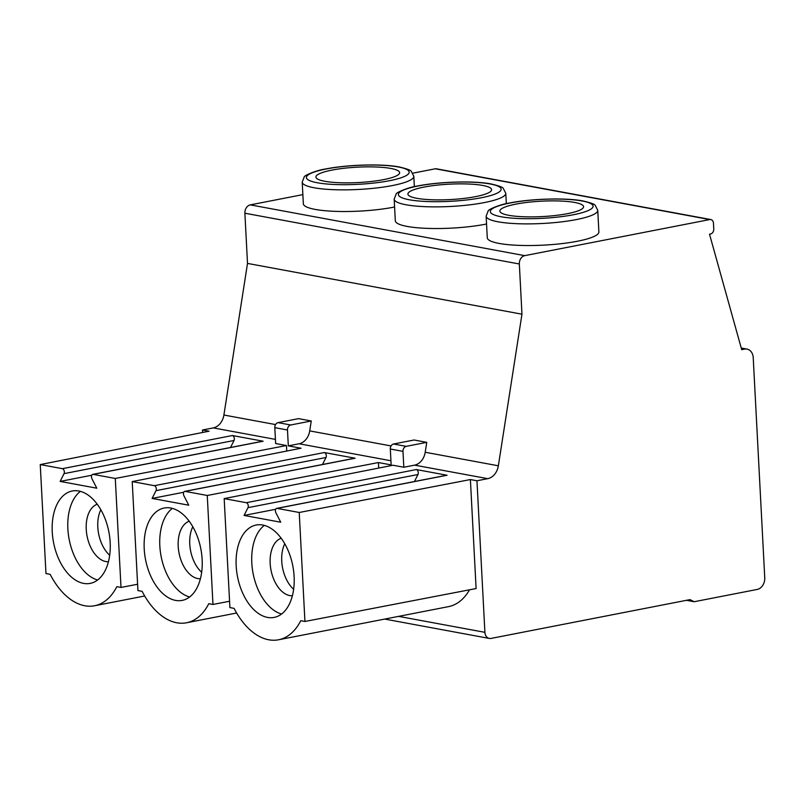 <?xml version="1.0" encoding="UTF-8"?>
<svg xmlns="http://www.w3.org/2000/svg" width="805" height="805" viewBox="0 0 805 805"><rect width="100%" height="100%" fill="white"/><g stroke="black" fill="none" stroke-linecap="round" stroke-linejoin="round"><path stroke-width="1.21" d="M764.75 577.759L753.218 357.641A10.294 8.03 100.5 0 0 746.99 349.098A10.294 8.03 100.5 0 0 744.585 349.108L741.707 349.672L709.517 234.195L710.523 233.993A4.407 3.441 100.5 0 0 713.763 228.992L713.461 223.216A4.407 3.441 100.5 0 0 710.795 219.554A4.407 3.441 100.5 0 0 709.758 219.564L524.739 255.648A7.356 5.736 100.5 0 0 519.336 263.99L521.962 314.192L498.355 465.793A14.701 11.471 -79.5 0 1 487.75 478.663L476.952 480.766L484.902 632.327A7.356 5.736 100.5 0 0 489.339 638.435A7.356 5.736 100.5 0 0 491.06 638.415L690.006 599.624L694.162 601.727L757.183 589.441A10.294 8.03 100.5 0 0 764.75 577.759M710.795 219.554L436.34 168.778A4.407 3.441 100.5 0 0 435.314 168.788L412.814 173.176M302.861 194.619L250.285 204.873A7.356 5.736 100.5 0 0 244.881 213.214L247.507 263.416L223.901 415.018A14.701 11.471 -79.5 0 1 213.295 427.898L202.508 430.001L202.639 432.486M486.14 216.143L487.277 237.797A55.877 10.284 -3 0 0 518.883 245.364A55.877 10.284 -3 0 0 577.477 241.228A55.877 10.284 -3 0 0 598.88 231.941L597.753 210.296L595.298 205.527C595.116 204.359 590.961 202.82 582.83 200.918C565.593 197.638 531.048 198.664 509.424 203.021C499.865 204.319 487.347 209.924 488.102 211.131L486.14 216.143A55.877 10.284 -3 0 0 517.746 223.72A55.877 10.284 -3 0 0 576.34 219.584A55.877 10.284 -3 0 0 597.753 210.296M394.178 199.127A55.877 10.284 -3 0 0 425.785 206.704A55.877 10.284 -3 0 0 484.379 202.568A55.877 10.284 -3 0 0 505.782 193.281L503.326 188.511C503.145 187.344 498.989 185.804 490.859 183.902C473.622 180.622 439.087 181.658 417.453 186.015C407.894 187.313 395.376 192.908 396.13 194.116L394.178 199.127L395.315 220.781A55.877 10.284 -3 0 0 426.912 228.358A55.877 10.284 -3 0 0 485.506 224.213A55.877 10.284 -3 0 0 486.552 224.011M302.207 182.111A55.877 10.284 -3 0 0 333.813 189.688A55.877 10.284 -3 0 0 392.407 185.553A55.877 10.284 -3 0 0 413.81 176.265L411.355 171.495C411.184 170.328 407.028 168.798 398.898 166.887C381.651 163.606 347.116 164.643 325.482 169C315.932 170.298 303.415 175.893 304.169 177.1L302.207 182.111L303.344 203.766A55.877 10.284 -3 0 0 334.95 211.343A55.877 10.284 -3 0 0 393.544 207.207A55.877 10.284 -3 0 0 394.591 206.996M521.962 314.192L247.507 263.416M425.211 452.259L426.761 442.348L414.082 440.003L393.554 444.008L406.223 446.352A4.407 3.441 100.5 0 0 402.983 451.364L403.818 467.242L414.605 465.139A14.701 11.471 100.5 0 0 425.211 452.259L498.355 465.793M390.928 460.752L299.108 443.766A14.701 11.471 100.5 0 0 309.714 430.896L311.253 420.985L298.585 418.64L278.057 422.645L290.726 424.99A4.407 3.441 100.5 0 0 287.486 429.991L288.311 445.869L301.03 448.224L132.221 481.591L137.927 590.568L142.113 591.343A69.844 41.8 -101 0 0 176.265 622.678L177.281 622.869A69.844 41.8 -101 0 0 186.549 622.768A69.844 41.8 -101 0 0 208.787 603.68L212.973 604.454L229.566 601.255M406.223 446.352L426.761 442.348M378.712 468.057L378.43 462.543L391.15 464.898L390.314 449.019A4.407 3.441 -79.5 0 1 393.554 444.008M275.692 509.273L244.066 515.431L247.98 507.663A2.938 1.761 -101 0 0 248.041 504.644A2.938 1.761 -101 0 0 246.32 502.702L416.316 469.557A2.938 1.761 79 0 1 418.037 471.499A2.938 1.761 79 0 1 417.966 474.517L414.444 481.521M416.316 469.557L447.067 475.242L277.081 508.388A2.938 1.761 -101 0 0 276.668 508.388A2.938 1.761 -101 0 0 275.914 512.835L280.724 522.214L244.066 515.431M276.668 508.388L446.654 475.242A2.938 1.761 79 0 1 447.067 475.242M378.43 462.543L207.257 495.478L185.11 491.372A2.938 1.761 -101 0 0 184.697 491.372A2.938 1.761 -101 0 0 183.953 495.82L188.752 505.198L152.105 498.426L156.009 490.648A2.938 1.761 -101 0 0 156.079 487.629A2.938 1.761 -101 0 0 154.359 485.687L324.345 452.541A2.938 1.761 79 0 1 326.065 454.483A2.938 1.761 79 0 1 326.005 457.502L322.483 464.505M324.345 452.541L355.106 458.226L185.11 491.372M184.697 491.372L354.693 458.226A2.938 1.761 79 0 1 355.106 458.226M286.751 451.052L286.459 445.527L115.286 478.462L93.149 474.366A2.938 1.761 -101 0 0 92.736 474.366A2.938 1.761 -101 0 0 91.981 478.804L96.791 488.192L60.134 481.41L64.038 473.642A2.938 1.761 -101 0 0 64.108 470.623A2.938 1.761 -101 0 0 62.388 468.671L232.383 435.525A2.938 1.761 79 0 1 234.104 437.467A2.938 1.761 79 0 1 234.034 440.486L230.512 447.5M232.383 435.525L263.134 441.21L93.149 474.366M92.736 474.366L262.722 441.21A2.938 1.761 79 0 1 263.134 441.21M246.32 502.702L224.182 498.607L393.001 465.24L403.818 467.242M469.536 589.803A69.844 41.8 79 0 1 448.506 606.638L278.52 639.784A69.844 41.8 -101 0 0 300.758 620.695L304.934 621.47L476.107 588.536L470.392 479.559L299.229 512.483L277.081 508.388M476.952 480.766L470.392 479.559M62.388 468.671L40.25 464.576L209.069 431.208L202.508 430.001M286.459 445.527L275.642 443.525L274.807 427.646A4.407 3.441 -79.5 0 1 278.057 422.645M299.229 512.483L304.934 621.47M224.182 498.607L229.898 607.584L234.074 608.359A69.844 41.8 -101 0 0 268.236 639.693L269.252 639.874A69.844 41.8 -101 0 0 278.52 639.784M236.177 565.865A47.052 28.155 -101 0 0 274.153 617.415A47.052 28.155 -101 0 0 294.117 576.581A47.052 28.155 -101 0 0 256.141 525.041A47.052 28.155 -101 0 0 236.177 565.865M207.257 495.478L212.973 604.454M154.359 485.687L132.221 481.591M144.216 548.859A47.052 28.155 -101 0 0 182.182 600.399A47.052 28.155 -101 0 0 202.146 559.576A47.052 28.155 -101 0 0 164.17 508.025A47.052 28.155 -101 0 0 144.216 548.859M115.286 478.462L121.002 587.439L116.816 586.664A69.844 41.8 -101 0 1 94.577 605.752A69.844 41.8 -101 0 1 85.31 605.853L84.294 605.662A69.844 41.8 -101 0 1 50.141 574.327L45.966 573.552L40.25 464.576M52.245 531.843A47.052 28.155 -101 0 0 90.22 583.384A47.052 28.155 -101 0 0 110.174 542.56A47.052 28.155 -101 0 0 72.209 491.01A47.052 28.155 -101 0 0 52.245 531.843M299.108 443.766L288.311 445.869M290.726 424.99L311.253 420.985M121.002 587.439L137.595 584.249M60.134 481.41L91.76 475.242M152.105 498.426L183.731 492.258M281.589 614.014A47.052 28.155 79 0 1 251.794 562.826A47.052 28.155 79 0 1 264.312 525.403M292.376 595.77A29.413 17.599 79 0 1 270.168 563.369A29.413 17.599 79 0 1 281.166 538.253M284.769 543.798A29.413 17.599 -101 0 0 281.74 561.115A29.413 17.599 -101 0 0 293.634 589.28M189.628 596.998A47.052 28.155 79 0 1 159.823 545.81A47.052 28.155 79 0 1 172.351 508.388M200.415 578.755A29.413 17.599 79 0 1 178.207 546.354A29.413 17.599 79 0 1 189.195 521.238M192.798 526.782A29.413 17.599 -101 0 0 189.769 544.1A29.413 17.599 -101 0 0 201.673 572.264M97.657 579.982A47.052 28.155 79 0 1 67.862 528.794A47.052 28.155 79 0 1 80.379 491.372M108.444 561.739A29.413 17.599 79 0 1 86.236 529.338A29.413 17.599 79 0 1 97.234 504.222M100.836 509.766A29.413 17.599 -101 0 0 97.797 527.084A29.413 17.599 -101 0 0 109.701 555.249M694.162 601.727L686.484 600.309M515.925 204.118A41.91 7.708 177 0 1 559.867 201.008A41.91 7.708 177 0 1 583.575 206.694A41.91 7.708 177 0 1 567.515 213.657A41.91 7.708 177 0 1 523.572 216.756A41.91 7.708 177 0 1 499.865 211.081A41.91 7.708 177 0 1 515.925 204.118M423.953 187.102A41.91 7.708 177 0 1 467.896 183.993A41.91 7.708 177 0 1 491.603 189.678A41.91 7.708 177 0 1 475.554 196.641A41.91 7.708 177 0 1 431.601 199.751A41.91 7.708 177 0 1 407.904 194.065A41.91 7.708 177 0 1 423.953 187.102M331.982 170.086A41.91 7.708 177 0 1 375.935 166.987A41.91 7.708 177 0 1 399.632 172.662A41.91 7.708 177 0 1 383.583 179.636A41.91 7.708 177 0 1 339.64 182.735A41.91 7.708 177 0 1 315.932 177.05A41.91 7.708 177 0 1 331.982 170.086M744.585 349.108L741.385 348.515M709.758 219.564L435.314 168.788M524.739 255.648L250.285 204.873M519.336 263.99L244.881 213.214M391.059 445.94L309.714 430.896M275.551 424.577L223.901 415.018M390.314 449.019L402.983 451.364M484.902 632.327L398.606 616.368M274.807 427.646L287.486 429.991M247.98 507.663L417.966 474.517M275.421 439.389L213.295 427.898M487.75 478.663L414.605 465.139M64.038 473.642L234.034 440.486M156.009 490.648L326.005 457.502M510.038 203.021A51.47 9.469 -3 0 0 501.243 216.776A51.47 9.469 -3 0 0 573.402 214.744A51.47 9.469 -3 0 0 582.196 200.998A51.47 9.469 -3 0 0 510.038 203.021M418.067 186.015A51.47 9.469 -3 0 0 409.282 199.761A51.47 9.469 -3 0 0 481.43 197.738A51.47 9.469 -3 0 0 490.225 183.983A51.47 9.469 -3 0 0 418.067 186.015M326.106 169A51.47 9.469 -3 0 0 317.311 182.755A51.47 9.469 -3 0 0 389.469 180.722A51.47 9.469 -3 0 0 398.264 166.967A51.47 9.469 -3 0 0 326.106 169M741.244 348.032L746.99 349.098M144.669 595.992L94.577 605.752M236.64 613.008L186.549 622.768M384.71 619.075L489.339 638.435M506.325 203.665L505.782 193.281M414.354 186.649L413.81 176.265"/></g></svg>
